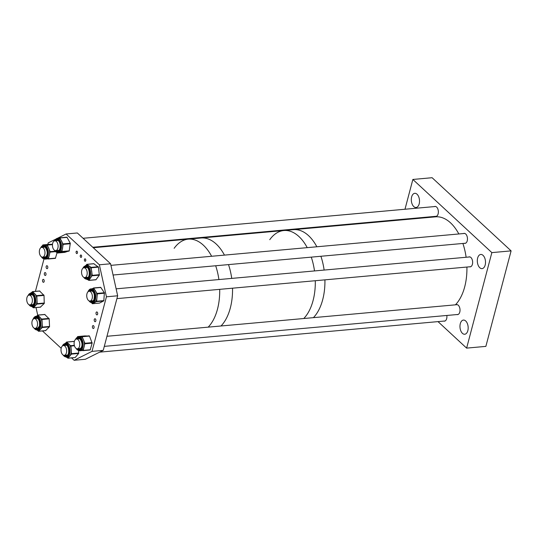 <?xml version="1.0" encoding="UTF-8"?>
<svg xmlns="http://www.w3.org/2000/svg" width="538" height="538" viewBox="0 0 538 538"><rect width="100%" height="100%" fill="white"/><g stroke="black" fill="none" stroke-linecap="round" stroke-linejoin="round"><path stroke-width="0.81" d="M446.836 315.47A5.03 2.878 84.8 0 1 446.681 318.61A5.03 2.878 84.8 0 1 444.469 321.152A5.03 2.878 84.8 0 1 443.843 321.092M456.069 304.777A5.03 2.878 84.8 0 1 456.675 304.602A5.03 2.878 84.8 0 1 459.418 306.969A5.03 2.878 84.8 0 1 459.788 312.074A5.03 2.878 84.8 0 1 457.582 314.616A5.03 2.878 84.8 0 1 456.95 314.555M463.507 233.546A5.03 2.878 84.8 0 1 464.112 233.371A5.03 2.878 84.8 0 1 466.856 235.738A5.03 2.878 84.8 0 1 467.226 240.842A5.03 2.878 84.8 0 1 465.014 243.384A5.03 2.878 84.8 0 1 464.388 243.324M434.408 206.585A5.03 2.878 84.8 0 1 435.013 206.417A5.03 2.878 84.8 0 1 437.757 208.784A5.03 2.878 84.8 0 1 438.12 213.889A5.03 2.878 84.8 0 1 435.915 216.431A5.03 2.878 84.8 0 1 435.289 216.37M468.685 257.023A5.03 2.878 84.8 0 1 469.291 256.848A5.03 2.878 84.8 0 1 472.041 259.222A5.03 2.878 84.8 0 1 472.404 264.319A5.03 2.878 84.8 0 1 470.199 266.861A5.03 2.878 84.8 0 1 469.573 266.801M425.168 217.278A5.03 2.878 84.8 0 1 425.222 217.776M477.643 258.045A7.122 4.075 84.8 0 1 480.77 254.447A7.122 4.075 84.8 0 1 484.657 257.803A7.122 4.075 84.8 0 1 485.175 265.026A7.122 4.075 84.8 0 1 482.048 268.63A7.122 4.075 84.8 0 1 478.161 265.274A7.122 4.075 84.8 0 1 477.643 258.045M460.299 323.674A7.122 4.075 84.8 0 1 463.433 320.07A7.122 4.075 84.8 0 1 467.314 323.425A7.122 4.075 84.8 0 1 467.838 330.648A7.122 4.075 84.8 0 1 464.711 334.253A7.122 4.075 84.8 0 1 460.824 330.897A7.122 4.075 84.8 0 1 460.299 323.674M411.644 196.915A7.122 4.075 84.8 0 1 414.771 193.317A7.122 4.075 84.8 0 1 418.658 196.666A7.122 4.075 84.8 0 1 419.176 203.895A7.122 4.075 84.8 0 1 416.049 207.493A7.122 4.075 84.8 0 1 412.162 204.144A7.122 4.075 84.8 0 1 411.644 196.915M466.621 348.12L485.868 346.378L511.1 250.876L491.853 252.618L466.621 348.12L438.006 321.616M404.986 209.242L412.861 179.45L432.108 177.715L511.1 250.876M412.861 179.45L491.853 252.618M322.692 299.7A47.129 26.967 84.8 0 1 313.398 317.649A47.129 26.967 84.8 0 0 324.918 279.854A47.129 26.967 84.8 0 1 322.692 299.7M313.069 300.567A47.129 26.967 84.8 0 1 303.775 318.516A47.129 26.967 84.8 0 0 315.295 280.722A47.129 26.967 84.8 0 1 313.069 300.567M458.833 233.963A47.129 26.967 84.8 0 0 436.217 216.794A47.129 26.967 84.8 0 0 435.504 216.848L293.513 229.659A47.129 26.967 84.8 0 1 316.848 246.774A47.129 26.967 84.8 0 0 294.232 229.605A47.129 26.967 84.8 0 0 293.513 229.659L283.889 230.526A47.129 26.967 84.8 0 1 307.225 247.648A47.129 26.967 84.8 0 0 283.889 230.526L201.125 237.991A47.129 26.967 84.8 0 1 224.454 255.113A47.129 26.967 84.8 0 0 201.125 237.991L188.293 239.148A47.129 26.967 84.8 0 1 211.622 256.27A47.129 26.967 84.8 0 0 188.293 239.148L93.269 247.722M320.904 256.27A47.129 26.967 84.8 0 1 324.132 270.069A47.129 26.967 84.8 0 0 320.904 256.27M269.753 239.686A47.129 26.967 84.8 0 1 283.889 230.526M311.273 257.137A47.129 26.967 84.8 0 1 314.508 270.937A47.129 26.967 84.8 0 0 311.273 257.137M230.304 308.039A47.129 26.967 84.8 0 1 221.01 325.981A47.129 26.967 84.8 0 0 232.53 288.193A47.129 26.967 84.8 0 1 230.304 308.039M217.473 309.195A47.129 26.967 84.8 0 1 208.179 327.144A47.129 26.967 84.8 0 0 219.699 289.35A47.129 26.967 84.8 0 1 217.473 309.195M228.509 264.609A47.129 26.967 84.8 0 1 231.737 278.402A47.129 26.967 84.8 0 0 228.509 264.609M174.151 248.314A47.129 26.967 84.8 0 1 188.293 239.148M215.677 265.765A47.129 26.967 84.8 0 1 218.905 279.558A47.129 26.967 84.8 0 0 215.677 265.765M97.634 314.125A1.473 0.841 -95.2 0 0 97.526 312.632A1.473 0.841 -95.2 0 0 96.719 311.939A1.473 0.841 -95.2 0 0 96.073 312.679A1.473 0.841 -95.2 0 0 96.181 314.179A1.473 0.841 -95.2 0 0 96.988 314.871A1.473 0.841 -95.2 0 0 97.634 314.125M95.831 320.944A1.473 0.841 -95.2 0 0 95.724 319.451A1.473 0.841 -95.2 0 0 94.917 318.758A1.473 0.841 -95.2 0 0 94.271 319.505A1.473 0.841 -95.2 0 0 94.379 320.998A1.473 0.841 -95.2 0 0 95.186 321.69A1.473 0.841 -95.2 0 0 95.831 320.944M94.029 327.77A1.473 0.841 -95.2 0 0 93.921 326.27A1.473 0.841 -95.2 0 0 93.114 325.577A1.473 0.841 -95.2 0 0 92.469 326.324A1.473 0.841 -95.2 0 0 92.576 327.817A1.473 0.841 -95.2 0 0 93.383 328.516A1.473 0.841 -95.2 0 0 94.029 327.77M47.748 267.917A1.473 0.841 -95.2 0 0 47.64 266.418A1.473 0.841 -95.2 0 0 46.833 265.725A1.473 0.841 -95.2 0 0 46.187 266.471A1.473 0.841 -95.2 0 0 46.295 267.964A1.473 0.841 -95.2 0 0 47.095 268.657A1.473 0.841 -95.2 0 0 47.748 267.917M45.945 274.736A1.473 0.841 -95.2 0 0 45.838 273.243A1.473 0.841 -95.2 0 0 45.031 272.551A1.473 0.841 -95.2 0 0 44.385 273.291A1.473 0.841 -95.2 0 0 44.493 274.79A1.473 0.841 -95.2 0 0 45.293 275.483A1.473 0.841 -95.2 0 0 45.945 274.736M44.143 281.556A1.473 0.841 -95.2 0 0 44.035 280.063A1.473 0.841 -95.2 0 0 43.228 279.37A1.473 0.841 -95.2 0 0 42.583 280.116A1.473 0.841 -95.2 0 0 42.69 281.609A1.473 0.841 -95.2 0 0 43.491 282.302A1.473 0.841 -95.2 0 0 44.143 281.556M85.737 260.654A1.224 0.699 -95.2 0 0 85.65 259.41A1.224 0.699 -95.2 0 0 84.984 258.832A1.224 0.699 -95.2 0 0 84.446 259.45A1.224 0.699 -95.2 0 0 84.533 260.695A1.224 0.699 -95.2 0 0 85.199 261.273A1.224 0.699 -95.2 0 0 85.737 260.654M81.581 256.801A1.224 0.699 -95.2 0 0 81.494 255.557A1.224 0.699 -95.2 0 0 80.821 254.985A1.224 0.699 -95.2 0 0 80.283 255.604A1.224 0.699 -95.2 0 0 80.377 256.848A1.224 0.699 -95.2 0 0 81.043 257.426A1.224 0.699 -95.2 0 0 81.581 256.801M77.425 252.954A1.224 0.699 -95.2 0 0 77.337 251.71A1.224 0.699 -95.2 0 0 76.665 251.132A1.224 0.699 -95.2 0 0 76.127 251.75A1.224 0.699 -95.2 0 0 76.214 252.994A1.224 0.699 -95.2 0 0 76.887 253.573A1.224 0.699 -95.2 0 0 77.425 252.954M110.593 263.775L77.337 232.967L66.107 233.976L99.369 264.783L110.593 263.775L117.661 295.792L103.242 350.366L85.36 359.276L74.13 360.285L71.561 357.905M61.171 348.281L42.441 330.937M37.694 315.086L36.039 307.561M54.58 239.726L48.225 242.894L47.808 244.467M43.955 259.074L35.427 291.347M66.107 233.976L57.189 238.421M99.369 264.783L106.43 296.801L92.011 351.375L103.242 350.366M117.661 295.792L106.43 296.801M74.13 360.285L92.011 351.375M33.874 327.978L37.472 330.372A7.102 4.062 84.8 0 0 40.552 326.929A7.102 4.062 84.8 0 0 40.101 319.646A7.102 4.062 84.8 0 0 36.201 316.23L37.465 316.115A7.102 4.062 84.8 0 1 39.819 317.104A7.102 4.062 84.8 0 1 42.179 323.284A7.102 4.062 84.8 0 1 41.823 326.815A7.102 4.062 84.8 0 1 40.464 329.37L38.548 331.287L37.512 330.372M44.735 314.501L49.173 318.832L49.55 326.687L45.609 330.601M36.523 316.203L37.821 315.154L41.984 319.485L42.354 327.339L40.464 329.37A7.102 4.062 84.8 0 1 38.743 330.258L37.472 330.372M36.14 328.294A5.326 3.046 -95.2 0 0 37.337 328.61A5.326 3.046 -95.2 0 1 36.093 328.301M36.382 317.992A5.326 3.046 -95.2 0 0 35.259 318.516M66.51 343.076A7.102 4.062 84.8 0 1 66.564 343.069A7.102 4.062 84.8 0 1 66.625 343.069A7.102 4.062 84.8 0 1 68.73 343.883A7.102 4.062 84.8 0 1 71.258 349.875A7.102 4.062 84.8 0 1 69.738 356.136A7.102 4.062 84.8 0 1 67.842 357.219A7.102 4.062 84.8 0 1 67.788 357.219M65.515 343.163L66.685 342.107L70.949 346.075L71.467 354.112L68.003 358.167L66.725 357.319M65.246 355.248A5.326 3.046 -95.2 0 0 66.423 355.564C70.021 355.826 69.019 344.138 65.495 344.945A5.326 3.046 -95.2 0 0 65.461 344.952A5.326 3.046 -95.2 0 0 64.365 345.47M65.199 355.255A5.326 3.046 -95.2 0 0 66.376 355.571A5.326 3.046 -95.2 0 0 66.416 355.564A5.326 3.046 -95.2 0 0 66.436 355.564M73.598 341.475L74.271 341.798M78.575 350.722L78.656 353.466L75.199 357.514L67.875 358.241M75.293 339.653L78.413 336.647L79.678 336.532A7.102 4.062 84.8 0 1 79.846 336.526A7.102 4.062 84.8 0 1 81.944 337.44A7.102 4.062 84.8 0 1 83.605 340.009A7.102 4.062 84.8 0 1 84.076 347.091A7.102 4.062 84.8 0 1 80.956 350.682A7.102 4.062 84.8 0 1 80.787 350.689M78.783 350.722L78.4 350.601M77.425 338.94A5.326 3.046 -95.2 0 1 78.568 338.415A5.326 3.046 -95.2 0 0 77.472 338.933M78.353 348.711A5.326 3.046 -95.2 0 0 79.55 349.027M77.398 336.949L77.647 336.566L82.038 336.492L84.917 343.284L83.202 350.406L80.868 350.689M82.98 350.648L90.176 350.003L82.98 350.648M77.647 336.566L84.843 335.914L89.49 336.082L92.139 343.123L90.176 350.003M88.703 300.648L92.301 303.042A7.102 4.062 84.8 0 0 94.896 300.883A7.102 4.062 84.8 0 0 95.192 293.035A7.102 4.062 84.8 0 0 91.03 288.899L92.294 288.785A7.102 4.062 84.8 0 1 95.448 290.755A7.102 4.062 84.8 0 1 96.988 297.561A7.102 4.062 84.8 0 1 96.168 300.769A7.102 4.062 84.8 0 1 94.473 302.659L92.368 303.735L91.783 303.042M93.558 287.985L100.687 287.332L104.379 292.746L103.821 300.829L99.496 303.076M91.83 288.825L93.713 288.112L97.291 293.869L96.632 301.475L94.473 302.659A7.102 4.062 84.8 0 1 93.572 302.928L92.301 303.042M90.976 300.964A5.326 3.046 -95.2 0 0 92.166 301.273M91.211 290.661A5.326 3.046 -95.2 0 0 90.088 291.186M86.853 265.342A7.102 4.062 84.8 0 1 87.116 265.301A7.102 4.062 84.8 0 1 88.972 265.873A7.102 4.062 84.8 0 1 91.749 271.555A7.102 4.062 84.8 0 1 90.525 278.059A7.102 4.062 84.8 0 1 88.649 279.41A7.102 4.062 84.8 0 1 88.387 279.451L87.122 279.565A7.102 4.062 84.8 0 0 87.385 279.525A7.102 4.062 84.8 0 0 90.505 271.898A7.102 4.062 84.8 0 0 85.845 265.416L82.731 268.422M93.814 263.741L98.454 267.124L99.342 275.133L95.939 279.78M85.885 265.416L86.867 264.366L91.07 267.379L92.233 275.335L88.911 280.332L87.445 279.531M84.863 267.709A5.326 3.046 -95.2 0 1 85.811 267.211A5.326 3.046 -95.2 0 1 86.006 267.184A5.326 3.046 -95.2 0 0 85.858 267.204A5.326 3.046 -95.2 0 0 84.91 267.702M85.791 277.48A5.326 3.046 -95.2 0 0 86.988 277.796M53.625 241.468L56.746 238.462L58.01 238.347A7.102 4.062 84.8 0 1 59.698 238.805A7.102 4.062 84.8 0 1 61.54 240.95A7.102 4.062 84.8 0 1 62.61 247.944A7.102 4.062 84.8 0 1 59.718 252.409A7.102 4.062 84.8 0 1 59.288 252.49L58.023 252.604A7.102 4.062 84.8 0 1 56.335 252.154M57.795 238.368L59.98 237.998L63.175 244.386L61.843 251.804L57.566 253.021L57.163 252.544M56.927 240.224A5.326 3.046 -95.2 0 0 55.811 240.748M56.692 250.526A5.326 3.046 -95.2 0 0 57.882 250.843C60.693 251.145 61.13 242.066 57.976 240.526L56.907 240.23A5.326 3.046 -95.2 0 0 55.757 240.755M59.705 237.823L66.927 237.171L70.29 243.25L69.241 250.849L64.728 252.376M59.765 237.816L66.927 237.171M31.359 292.719L32.515 291.609L34.674 293.654A7.102 4.062 84.8 0 1 36.288 296.31A7.102 4.062 84.8 0 1 37.001 299.868L37.183 303.674L35.252 305.92A7.102 4.062 84.8 0 1 33.558 306.781L32.293 306.895A7.102 4.062 84.8 0 0 35.024 296.425A7.102 4.062 84.8 0 0 31.016 292.753L32.287 292.638A7.102 4.062 84.8 0 1 34.674 293.654L36.826 296.061L37.001 299.868A7.102 4.062 84.8 0 1 35.252 305.92L33.329 307.81L32.314 306.895M31.197 294.515A5.326 3.046 -95.2 0 0 30.081 295.032M30.962 304.817A5.326 3.046 -95.2 0 0 32.159 305.127M39.59 291.018L44.015 295.416L44.257 303.445L40.397 307.117M40.518 248.005L43.632 244.998L44.903 244.884A7.102 4.062 84.8 0 1 45.071 244.877A7.102 4.062 84.8 0 1 47.169 245.792A7.102 4.062 84.8 0 1 48.83 248.354A7.102 4.062 84.8 0 1 49.294 255.436A7.102 4.062 84.8 0 1 46.174 259.027A7.102 4.062 84.8 0 1 46.006 259.04M44.008 259.074L43.618 258.946M43.813 246.76A5.326 3.046 -95.2 0 0 42.697 247.285M43.578 257.063A5.326 3.046 -95.2 0 0 44.775 257.379M42.623 245.294L42.872 244.911L47.257 244.837L50.142 251.636L48.42 258.751L46.093 259.034M50.061 244.265L42.885 244.911L52.502 244.225M57.089 252.53L55.401 258.354L48.218 259L55.401 258.354M462.888 243.458A47.129 26.967 84.8 0 1 466.123 257.258M466.91 267.043A47.129 26.967 84.8 0 1 455.39 304.838M65.986 347.683A4.909 2.811 84.8 0 1 66.483 352.619A4.909 2.811 84.8 0 1 64.271 355.336A4.909 2.811 84.8 0 1 61.675 353.21A4.909 2.811 84.8 0 1 61.177 348.274A4.909 2.811 84.8 0 1 63.39 345.557A4.909 2.811 84.8 0 1 65.986 347.683M76.504 339.021A4.909 2.811 84.8 0 1 79.738 343.661A4.909 2.811 84.8 0 1 77.385 348.799A4.909 2.811 84.8 0 1 77.378 348.799A4.909 2.811 84.8 0 1 74.143 344.159A4.909 2.811 84.8 0 1 76.497 339.021A4.909 2.811 84.8 0 1 76.504 339.021L79.685 338.738M37.102 326.573A4.909 2.811 84.8 0 1 35.172 328.382A4.909 2.811 84.8 0 1 32.354 325.712A4.909 2.811 84.8 0 1 32.354 320.413A4.909 2.811 84.8 0 1 34.284 318.604A4.909 2.811 84.8 0 1 37.102 321.267A4.909 2.811 84.8 0 1 37.102 326.573M26.9 301.267A4.909 2.811 84.8 0 1 29.106 295.12A4.909 2.811 84.8 0 1 32.193 298.758A4.909 2.811 84.8 0 1 29.987 304.905A4.909 2.811 84.8 0 1 26.9 301.267M92.153 298.57A4.909 2.811 84.8 0 1 90.001 301.051A4.909 2.811 84.8 0 1 87.317 298.738A4.909 2.811 84.8 0 1 86.961 293.755A4.909 2.811 84.8 0 1 89.12 291.273A4.909 2.811 84.8 0 1 91.796 293.587A4.909 2.811 84.8 0 1 92.153 298.57M86.974 275.086A4.909 2.811 84.8 0 1 84.816 277.568A4.909 2.811 84.8 0 1 82.139 275.261A4.909 2.811 84.8 0 1 81.776 270.271A4.909 2.811 84.8 0 1 83.935 267.789A4.909 2.811 84.8 0 1 86.618 270.103A4.909 2.811 84.8 0 1 86.974 275.086M57.875 248.132A4.909 2.811 84.8 0 1 55.717 250.614A4.909 2.811 84.8 0 1 53.033 248.3A4.909 2.811 84.8 0 1 52.677 243.317A4.909 2.811 84.8 0 1 54.836 240.836A4.909 2.811 84.8 0 1 57.512 243.149A4.909 2.811 84.8 0 1 57.875 248.132M44.762 254.669A4.909 2.811 84.8 0 1 42.603 257.151A4.909 2.811 84.8 0 1 39.926 254.837A4.909 2.811 84.8 0 1 39.563 249.854A4.909 2.811 84.8 0 1 41.722 247.372A4.909 2.811 84.8 0 1 44.405 249.686A4.909 2.811 84.8 0 1 44.762 254.669M37.317 328.61L39.409 326.142C39.94 321.415 38.924 318.698 36.355 317.992A5.326 3.046 -95.2 0 0 35.212 318.516M34.21 318.61A5.817 3.329 84.8 0 1 38.44 319.068A5.817 3.329 84.8 0 1 39.482 326.31A5.817 3.329 84.8 0 1 35.091 328.388M34.129 328.14A6.611 3.779 -95.2 0 0 39.899 326.714A6.611 3.779 -95.2 0 0 38.332 317.992A6.611 3.779 -95.2 0 0 33.309 319.021M49.456 326.862L42.26 327.514M45.858 330.574L38.669 331.226M45.017 314.508L37.821 315.154M49.012 318.402L41.816 319.054M49.173 318.832L41.984 319.485M49.577 326.445L42.381 327.091M63.309 345.564A5.817 3.329 84.8 0 1 65.058 344.495A5.817 3.329 84.8 0 1 68.857 350.077A5.817 3.329 84.8 0 1 66.013 356.095A5.817 3.329 84.8 0 1 64.197 355.342M63.228 355.1A6.611 3.779 -95.2 0 0 66.08 356.882A6.611 3.779 -95.2 0 0 69.308 350.05A6.611 3.779 -95.2 0 0 64.997 343.708A6.611 3.779 -95.2 0 0 62.408 345.981M62.186 346.19L65.3 343.183A7.102 4.062 84.8 0 1 65.354 343.183A7.102 4.062 84.8 0 1 69.987 349.942A7.102 4.062 84.8 0 1 66.578 357.333A7.102 4.062 84.8 0 1 66.517 357.333L67.842 357.219M65.495 344.945L65.461 344.952A5.326 3.046 -95.2 0 0 64.311 345.477M73.881 341.455L66.685 342.107M74.331 345.335L70.774 345.658M74.446 345.759L70.949 346.075M78.763 353.029L71.574 353.681M78.656 353.466L71.467 354.112M75.199 357.514L68.003 358.167M78.306 348.718A5.326 3.046 -95.2 0 0 79.53 349.027C81.003 348.516 84.036 345.006 80.048 339.027L78.568 338.415M76.423 339.034A5.817 3.329 84.8 0 1 79.98 338.705A5.817 3.329 84.8 0 1 81.729 346.613A5.817 3.329 84.8 0 1 77.311 348.812A5.817 3.329 84.8 0 1 77.304 348.806M76.342 348.563A6.611 3.779 -95.2 0 0 77.129 349.498A6.611 3.779 -95.2 0 0 82.146 346.997A6.611 3.779 -95.2 0 0 80.162 338.019A6.611 3.779 -95.2 0 0 75.522 339.444M78.413 336.647A7.102 4.062 84.8 0 1 80.68 337.555A7.102 4.062 84.8 0 1 83.114 345.342A7.102 4.062 84.8 0 1 79.685 350.796L80.956 350.682M84.856 335.914L77.66 336.566M89.227 335.84L82.038 336.492M89.49 336.082L82.294 336.727M92.112 342.639L84.917 343.284M92.139 343.123L84.95 343.775M90.391 349.754L83.202 350.406M90.922 300.964A5.326 3.046 -95.2 0 0 92.146 301.28C92.462 301.475 93.04 300.977 93.874 299.78C95.018 294.824 94.116 291.784 91.184 290.661A5.326 3.046 -95.2 0 0 90.041 291.186M89.039 291.28A5.817 3.329 84.8 0 1 93.565 292.215A5.817 3.329 84.8 0 1 93.915 300.036A5.817 3.329 84.8 0 1 89.92 301.058M88.958 300.809A6.611 3.779 -95.2 0 0 94.271 300.581A6.611 3.779 -95.2 0 0 93.605 291.26A6.611 3.779 -95.2 0 0 88.259 291.435A6.611 3.779 -95.2 0 0 88.138 291.69M103.706 300.957L96.51 301.61M99.624 303.069L92.435 303.714M100.909 287.467L93.713 288.112M104.379 292.746L97.19 293.398M104.486 293.217L97.291 293.869M103.881 300.608L96.685 301.253M83.861 267.803A5.817 3.329 84.8 0 1 85.347 266.761A5.817 3.329 84.8 0 1 89.362 271.851A5.817 3.329 84.8 0 1 86.82 278.294A5.817 3.329 84.8 0 1 84.742 277.574M83.78 277.332A6.611 3.779 -95.2 0 0 86.921 279.074A6.611 3.779 -95.2 0 0 89.806 271.764A6.611 3.779 -95.2 0 0 85.246 265.98A6.611 3.779 -95.2 0 0 82.953 268.213M85.582 265.456A7.102 4.062 84.8 0 1 85.845 265.416L87.116 265.301M85.744 277.487A5.326 3.046 -95.2 0 0 86.961 277.796A5.326 3.046 -95.2 0 0 87.095 277.783M94.063 263.721L86.867 264.366M98.266 266.734L91.07 267.379M98.454 267.124L91.265 267.776M99.422 274.683L92.233 275.335M99.342 275.133L92.146 275.786M96.1 279.679L88.911 280.332M56.645 250.533A5.326 3.046 -95.2 0 0 57.862 250.843M54.755 240.842A5.817 3.329 84.8 0 1 57.842 240.15A5.817 3.329 84.8 0 1 60.229 247.635A5.817 3.329 84.8 0 1 56.12 250.997A5.817 3.329 84.8 0 1 55.636 250.621M54.674 250.378A6.611 3.779 -95.2 0 0 56.006 251.73A6.611 3.779 -95.2 0 0 60.666 247.917A6.611 3.779 -95.2 0 0 57.956 239.41A6.611 3.779 -95.2 0 0 53.854 241.259M56.746 238.462A7.102 4.062 84.8 0 1 58.434 238.919A7.102 4.062 84.8 0 1 61.473 246.639A7.102 4.062 84.8 0 1 58.023 252.604L56.14 252.107L54.419 250.21M57.875 240.405A5.326 3.046 -95.2 0 0 56.907 240.23M67.169 237.352L59.98 237.998M70.29 243.25L63.101 243.902M70.364 243.734L63.175 244.386M69.241 250.849L62.045 251.502M69.039 251.159L61.843 251.804M64.789 252.369L57.593 253.015M30.915 304.817A5.326 3.046 -95.2 0 0 32.132 305.133C34.351 304.219 34.957 301.583 33.955 297.205C33.148 295.335 32.219 294.441 31.177 294.515A5.326 3.046 -95.2 0 0 30.034 295.039M29.032 295.133A5.817 3.329 84.8 0 1 34.015 297.07A5.817 3.329 84.8 0 1 33.847 303.997A5.817 3.329 84.8 0 1 29.913 304.905M28.951 304.663A6.611 3.779 -95.2 0 0 33.887 305.073A6.611 3.779 -95.2 0 0 34.385 296.694A6.611 3.779 -95.2 0 0 28.124 295.544M39.873 291.031L32.684 291.677M43.854 294.985L36.665 295.631M44.015 295.416L36.826 296.061M44.378 303.022L37.183 303.674M44.257 303.445L37.061 304.091M40.639 307.097L33.443 307.749M43.531 257.07A5.326 3.046 -95.2 0 0 44.748 257.379C46.228 256.868 49.254 253.358 45.273 247.379L43.793 246.76A5.326 3.046 -95.2 0 0 42.65 247.285M41.648 247.379A5.817 3.329 84.8 0 1 45.205 247.05A5.817 3.329 84.8 0 1 46.954 254.958A5.817 3.329 84.8 0 1 42.536 257.164A5.817 3.329 84.8 0 1 42.529 257.157M41.567 256.908A6.611 3.779 -95.2 0 0 42.354 257.85A6.611 3.779 -95.2 0 0 47.371 255.348A6.611 3.779 -95.2 0 0 45.387 246.364A6.611 3.779 -95.2 0 0 40.74 247.789M43.632 244.998A7.102 4.062 84.8 0 1 45.898 245.906A7.102 4.062 84.8 0 1 48.333 253.694A7.102 4.062 84.8 0 1 44.91 259.141L46.174 259.027M52.489 244.366L47.257 244.837M52.462 244.635L47.519 245.079M55.105 251.185L50.142 251.636M55.535 251.643L50.175 252.12M55.616 258.106L48.42 258.751M36.201 316.23C34.62 316.485 33.517 317.669 32.899 319.794M45.737 330.641L38.548 331.287M44.849 314.441L37.66 315.086M73.726 341.401L66.537 342.047M65.3 343.183L66.564 343.069M66.51 357.333L62.973 354.932M76.087 348.395L77.196 349.821L79.685 350.796M91.03 288.899C90.155 288.812 89.221 289.572 88.219 291.179L87.909 291.899M99.564 303.082L92.368 303.735M100.687 287.332L93.498 287.978M86.006 267.184C89.402 266.283 90.66 277.615 87.122 277.776L86.961 277.796M95.952 279.773L88.763 280.426M93.935 263.681L86.739 264.326M83.518 277.164L87.122 279.565M64.755 252.376L57.566 253.021M28.689 304.501L32.293 306.895M39.711 290.957L32.515 291.609M40.518 307.158L33.329 307.81M27.902 295.752L31.016 292.753M41.305 256.747L42.421 258.173L44.91 259.141M445.074 320.978L99.664 352.141M67.452 355.053L64.271 355.336M66.571 345.268L63.39 345.557M458.188 314.441L104.291 346.371M80.566 348.516L77.385 348.799M457.307 304.663L106.961 336.277M38.353 328.093L35.172 328.382M37.472 318.314L34.284 318.604M32.287 294.837L29.106 295.12M33.168 304.616L29.987 304.905M470.804 266.693L116.907 298.624M93.182 300.762L90.001 301.051M469.923 256.915L116.127 288.832M92.301 290.984L89.12 291.273M465.619 243.21L113.074 275.019M88.003 277.285L84.816 277.568M464.738 233.431L110.942 265.355M87.116 267.507L83.935 267.789M436.52 216.256L92.778 247.272M58.898 250.325L55.717 250.614M435.639 206.478L83.081 238.287M58.017 240.547L54.836 240.836M45.784 256.861L42.603 257.151M44.903 247.083L41.722 247.372"/></g></svg>
